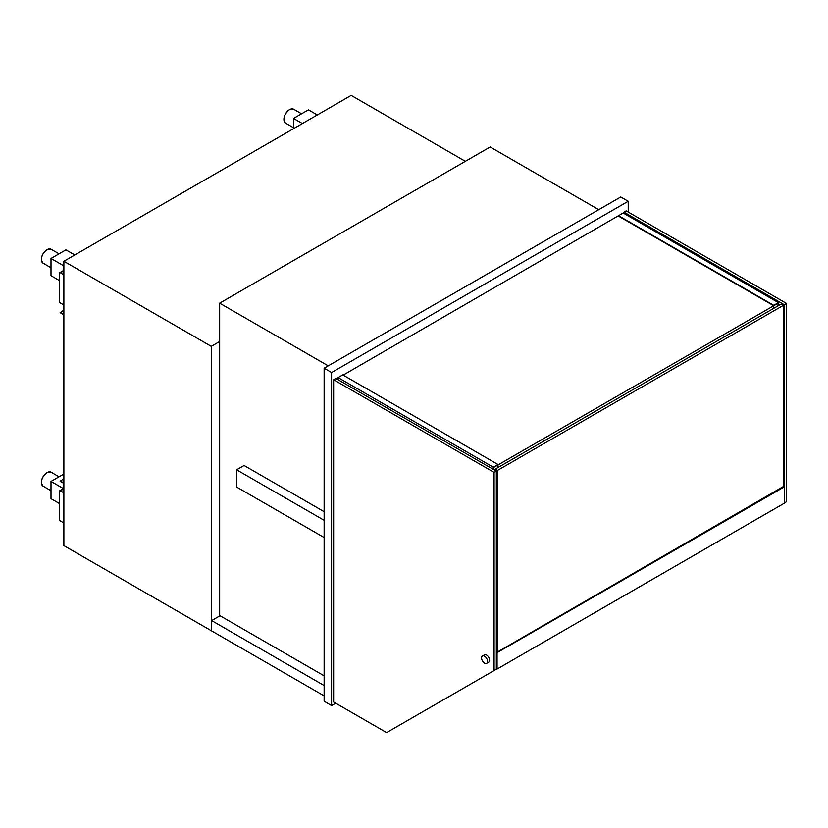 <?xml version="1.0" encoding="UTF-8"?>
<svg xmlns="http://www.w3.org/2000/svg" width="828" height="828" viewBox="0 0 828 828"><rect width="100%" height="100%" fill="white"/><g stroke="black" fill="none" stroke-linecap="round" stroke-linejoin="round"><path stroke-width="1.24" d="M328.23 365.852L219.658 303.162L219.658 615.525L324.131 675.834M598.737 209.681L490.166 146.991L219.658 303.162M389.605 730.876L496.883 668.941M628.214 212.051L628.214 201.276L620.752 196.971L324.131 368.222L331.593 372.528L331.593 705.57L335.692 703.2M324.131 368.222L324.131 701.254L331.593 705.57M628.214 201.276L331.593 372.528M324.131 511.694L244.094 465.481L236.632 469.797L236.632 487.03L324.131 537.538M324.131 520.305L236.632 469.797M333.643 379.741L333.643 702.009L386.624 732.604L496.314 669.262L496.314 471.08L335.878 378.458L333.643 379.741L494.078 472.374L496.314 471.08M494.078 670.556L494.078 472.374M784.364 502.969L786.6 501.675L786.6 303.493L626.165 210.861L623.919 212.154L623.919 213.448M783.247 486.16L784.364 486.812L784.364 304.787L623.919 212.154M786.6 303.493L784.364 304.787M778.02 305.863L778.02 303.276L493.705 467.416L493.705 469.579M773.725 308.337L773.725 305.325L618.516 215.704L343.154 375.115M494.078 469.786L495.196 469.145L497.442 470.439L497.442 652.029M783.247 487.03L783.247 305.428L497.442 470.439M495.196 470.439L495.196 469.145L781.001 304.135L783.247 305.428M497.069 669.055L784.364 503.186L784.364 486.812L497.069 652.681L497.069 669.055L496.314 668.62M497.069 652.681L496.314 652.247M783.247 486.595L497.069 652.247L496.314 651.822M486.678 663.342L488.727 662.152A4.223 2.432 -120 0 0 489.379 658.767A4.223 2.432 -120 0 0 486.616 655.051A4.223 2.432 -120 0 0 484.504 654.845L482.455 656.024A4.223 2.432 -120 0 0 481.803 659.409A4.223 2.432 -120 0 0 484.566 663.125A4.223 2.432 -120 0 0 486.678 663.342A4.223 2.432 -120 0 0 487.319 659.957A4.223 2.432 -120 0 0 484.566 656.231A4.223 2.432 -120 0 0 482.455 656.024M498.001 467.53L498.001 464.508L342.782 374.898L338.114 377.589L338.114 379.741M498.001 464.508L493.333 467.209L338.114 377.589M493.333 469.362L493.333 467.209M773.352 305.532L618.889 216.356M618.516 215.704L623.173 213.013L778.392 302.624L773.725 305.325M778.392 305.646L778.392 302.624M211.264 346.363L63.88 261.265L63.88 545.621L211.264 630.708L211.264 346.363L219.658 341.509M63.88 261.265L351.175 95.396L465.346 161.315M324.131 685.532L211.637 620.586L220.031 615.742M324.131 695.872L211.637 630.926L211.637 620.586M63.88 483.428L60.144 481.275L63.88 478.687M60.144 480.84L63.88 483.003M63.88 492.846L60.372 490.818A1.377 0.797 -120 0 0 59.688 490.756A1.377 0.797 -120 0 0 59.399 491.377L59.399 519.301A1.377 0.797 -120 0 0 60.372 520.978L63.88 523.006M63.88 314.847L60.144 312.694L63.88 310.107M63.88 304.994L60.372 302.976A1.377 0.797 60 0 1 59.399 301.288L59.399 273.375A1.377 0.797 60 0 1 59.688 272.743A1.377 0.797 60 0 1 60.372 272.816L63.88 274.844M60.144 312.259L63.88 314.412M59.399 503.507L51.005 498.663L51.005 481.43L63.88 473.999M51.005 481.43L63.425 488.592M302.396 123.569L293.526 118.445L308.451 109.834L317.321 114.947M293.526 118.445L293.526 128.682M74.789 254.972L65.93 249.849L51.005 258.471L51.005 275.703L59.399 280.547M51.005 258.471L63.88 265.902M60.372 490.818L63.88 488.789M60.372 272.816L63.88 270.787M41.4 482.341A7.783 4.492 -60 0 1 46.906 472.705A7.783 4.492 -60 0 1 46.999 472.653M51.108 472.198A8.042 4.647 120 0 0 47.092 472.591A8.042 4.647 120 0 0 41.835 479.681A8.042 4.647 120 0 0 43.066 486.129C40.065 481.979 41.369 477.456 46.958 472.581L51.108 472.198L59.057 476.783M283.921 119.367A7.783 4.492 -60 0 1 289.427 109.72A7.783 4.492 -60 0 1 289.521 109.669M293.64 109.213A8.042 4.647 120 0 0 289.614 109.617A8.042 4.647 120 0 0 284.356 116.707A8.042 4.647 120 0 0 285.588 123.155C282.596 118.994 283.89 114.481 289.479 109.606L293.64 109.213L301.578 113.798M41.4 259.381A7.783 4.492 -60 0 1 46.906 249.745A7.783 4.492 -60 0 1 46.999 249.694M51.108 249.238A8.042 4.647 120 0 0 47.092 249.632A8.042 4.647 120 0 0 41.835 256.732A8.042 4.647 120 0 0 43.066 263.18C40.065 259.019 41.369 254.496 46.958 249.621L51.108 249.238L59.057 253.823M59.688 490.756L63.88 488.334M59.688 272.743L63.88 270.321M43.066 486.129L51.005 490.714M285.588 123.155L293.526 127.74M43.066 263.18L51.005 267.765"/></g></svg>
